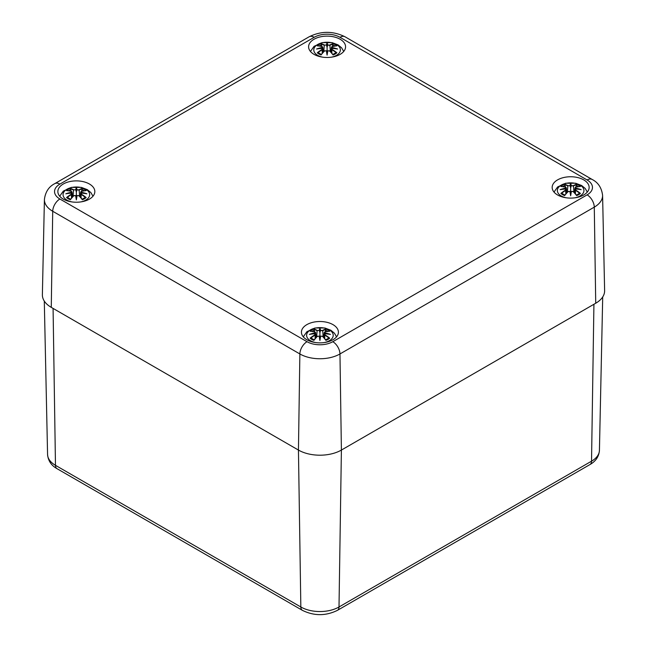 <?xml version="1.0" encoding="UTF-8"?>
<svg xmlns="http://www.w3.org/2000/svg" width="647" height="647" viewBox="0 0 647 647"><rect width="100%" height="100%" fill="white"/><g stroke="black" fill="none" stroke-linecap="round" stroke-linejoin="round"><path stroke-width="0.97" d="M604.621 290.608A30.393 17.55 180 0 1 595.725 303.233L341.406 450.061A30.393 17.55 180 0 1 298.429 450.061L51.275 307.365A30.393 17.55 180 0 1 42.378 294.741L44.408 199.486A28.355 16.369 0 0 0 52.714 211.262L299.868 353.958A28.355 16.369 0 0 0 339.966 353.958L594.286 207.129A28.355 16.369 0 0 0 602.592 195.354L604.621 290.608M557.577 194.973A18.488 10.675 180 0 1 552.166 187.428A18.488 10.675 180 0 1 570.654 176.752A18.488 10.675 180 0 1 589.142 187.428A18.488 10.675 180 0 1 577.731 197.286A18.488 10.675 180 0 1 557.577 194.973M306.848 339.732A18.488 10.675 180 0 1 301.429 332.186A18.488 10.675 180 0 1 319.917 321.51A18.488 10.675 180 0 1 338.405 332.186A18.488 10.675 180 0 1 326.994 342.045A18.488 10.675 180 0 1 306.848 339.732M63.277 199.106A18.488 10.675 180 0 1 57.858 191.561A18.488 10.675 180 0 1 76.346 180.885A18.488 10.675 180 0 1 94.834 191.561A18.488 10.675 180 0 1 83.423 201.419A18.488 10.675 180 0 1 63.277 199.106M314.005 54.348A18.488 10.675 180 0 1 308.595 46.802A18.488 10.675 180 0 1 327.083 36.127A18.488 10.675 180 0 1 345.571 46.802A18.488 10.675 180 0 1 334.159 56.661A18.488 10.675 180 0 1 314.005 54.348M322.788 57.187A13.296 7.675 180 0 1 315.291 46.366A13.296 7.675 180 0 1 334.952 43.729A13.296 7.675 180 0 1 336.48 55.343A13.296 7.675 180 0 1 331.377 57.187M318.009 45.961L317.297 45.848A32.868 20.203 46.7 0 1 321.891 46.544L322.182 47.514A32.617 29.398 168.6 0 0 316.561 49.035A32.617 22.855 6.9 0 1 322.182 48.355L321.891 49.552A32.868 23.51 124.8 0 0 317.297 52.787A11.484 6.632 180 0 0 321.066 54.963A32.868 13.741 -63.7 0 1 324.47 51.04L326.347 50.757A32.617 0.987 79 0 0 327.083 55.116A32.617 0.987 -79 0 0 327.811 50.757L329.687 51.04A32.868 13.741 63.7 0 1 333.092 54.963L332.89 54.55L333.092 54.963A11.484 6.632 180 0 0 336.869 52.787A32.868 23.51 -124.8 0 0 332.267 49.552L332.081 49.851A32.617 23.332 55.2 0 1 336.157 52.666L336.869 52.787M332.267 49.552L331.976 48.355A32.617 22.855 -6.9 0 1 337.605 49.035A32.617 29.398 -168.6 0 0 331.976 47.514L332.267 46.544A32.868 20.203 -46.7 0 1 336.869 45.848A11.484 6.632 180 0 0 333.092 43.664A32.868 17.048 107.7 0 0 329.687 45.055L327.811 45.104A32.617 5.556 -84.6 0 0 327.083 42.961A32.617 5.556 84.6 0 0 326.347 45.104L324.47 45.055A32.868 17.048 -107.7 0 0 321.066 43.664L321.915 46.495M331.976 48.355L331.062 52.358M331.814 48.404L331.879 53.289M337.605 49.035L335.842 48.743M332.081 46.624L331.976 47.514M332.267 46.544L331.434 47.182L331.434 48.929M336.594 45.824L332.089 46.6M336.157 45.961L336.869 45.848M335.656 52.917L336.157 52.666L335.656 52.917M329.687 45.055L329.873 45.347A32.617 16.919 -72.3 0 1 332.89 44.077L333.092 43.664M327.811 45.104L329.873 45.347L330.407 51.639M327.083 42.961L327.083 53.119L327.568 50.822A32.366 0.979 101 0 1 327.083 53.766L327.083 55.116M324.47 45.055L326.347 45.104M332.89 44.077L332.251 46.495M327.56 45.395L327.083 47.409L326.598 45.395M322.182 47.514L322.732 47.191L323.265 52.172M321.891 49.552L322.352 48.404L322.732 48.921L322.077 46.624M316.561 49.035L318.316 48.743M322.279 53.289L322.077 49.851A32.617 23.332 -55.2 0 0 318.009 52.666L317.297 52.787M324.47 51.04L324.284 51.121A32.617 13.636 116.3 0 0 321.276 54.55L321.066 54.963L321.276 54.55M326.589 50.822L327.083 53.766A32.366 0.979 -101 0 1 326.589 50.822L326.589 50.822M324.956 50.733L324.398 51.024M329.768 51.024L329.21 50.733M329.687 51.04L329.873 51.121A32.617 13.636 -116.3 0 1 332.89 54.55M72.06 201.945A13.296 7.675 180 0 1 64.563 191.124A13.296 7.675 180 0 1 84.215 188.487A13.296 7.675 180 0 1 85.752 200.109A13.296 7.675 180 0 1 80.64 201.945M67.272 190.719L66.56 190.606A32.868 20.203 46.7 0 1 71.162 191.302L71.453 192.272A32.617 29.398 168.6 0 0 65.824 193.801A32.617 22.855 6.9 0 1 71.453 193.113L71.162 194.31A32.868 23.51 124.8 0 0 66.56 197.545A11.484 6.632 180 0 0 70.337 199.729A32.868 13.741 -63.7 0 1 73.742 195.806L75.618 195.523A32.617 0.987 79 0 0 76.346 199.874A32.617 0.987 -79 0 0 77.082 195.523L78.958 195.806A32.868 13.741 63.7 0 1 82.363 199.729L82.153 199.308L82.363 199.729A11.484 6.632 180 0 0 86.132 197.545A32.868 23.51 -124.8 0 0 81.538 194.31L81.352 194.61A32.617 23.332 55.2 0 1 85.42 197.424L86.132 197.545M81.538 194.31L81.247 193.113A32.617 22.855 -6.9 0 1 86.876 193.801A32.617 29.398 -168.6 0 0 81.247 192.272L81.538 191.302A32.868 20.203 -46.7 0 1 86.132 190.606A11.484 6.632 180 0 0 82.363 188.423A32.868 17.048 107.7 0 0 78.958 189.814L77.082 189.862A32.617 5.556 -84.6 0 0 76.346 187.719A32.617 5.556 84.6 0 0 75.618 189.862L73.742 189.814A32.868 17.048 -107.7 0 0 70.337 188.423L71.178 191.253M81.247 193.113L80.333 197.117M81.077 193.162L81.15 198.055M86.876 193.801L85.113 193.502M81.352 191.383L81.247 192.272M81.538 191.302L80.697 191.949L80.697 193.688M85.865 190.582L81.352 191.358M85.42 190.719L86.132 190.606M84.919 197.675L85.42 197.424L84.919 197.675M78.958 189.814L79.144 190.105A32.617 16.919 -72.3 0 1 82.153 188.835L82.363 188.423M77.082 189.862L79.144 190.105L79.678 196.397M76.346 187.719L76.346 197.877L76.839 195.58A32.366 0.979 101 0 1 76.346 198.524L76.346 199.874M73.742 189.814L75.618 189.862M82.153 188.835L81.514 191.253M76.831 190.153L76.346 192.167L75.869 190.153M71.453 192.272L71.995 191.949L72.529 196.931M71.162 194.31L71.615 193.162L71.995 193.679L71.348 191.383M65.824 193.801L67.587 193.502M71.55 198.055L71.348 194.61A32.617 23.332 -55.2 0 0 67.272 197.424L66.56 197.545M73.742 195.806L73.556 195.879A32.617 13.636 116.3 0 0 70.547 199.308L70.337 199.729L70.547 199.308M75.861 195.58L76.346 198.524A32.366 0.979 -101 0 1 75.861 195.58L75.861 195.58M74.219 195.491L73.669 195.782M79.031 195.782L78.473 195.491M78.958 195.806L79.144 195.879A32.617 13.636 -116.3 0 1 82.153 199.308M566.36 197.804A13.296 7.675 180 0 1 558.862 186.991A13.296 7.675 180 0 1 578.523 184.355A13.296 7.675 180 0 1 580.052 195.968A13.296 7.675 180 0 1 574.94 197.804M561.58 186.587L560.868 186.465A32.868 20.203 46.7 0 1 565.462 187.169L565.753 188.131A32.617 29.398 168.6 0 0 560.124 189.66A32.617 22.855 6.9 0 1 565.753 188.981L565.462 190.178A32.868 23.51 124.8 0 0 560.868 193.413A11.484 6.632 180 0 0 564.637 195.588A32.868 13.741 -63.7 0 1 568.042 191.666L569.918 191.383A32.617 0.987 79 0 0 570.654 195.742A32.617 0.987 -79 0 0 571.382 191.383L573.258 191.666A32.868 13.741 63.7 0 1 576.663 195.588L576.453 195.176L576.663 195.588A11.484 6.632 180 0 0 580.44 193.413A32.868 23.51 -124.8 0 0 575.838 190.178L575.652 190.469A32.617 23.332 55.2 0 1 579.728 193.283L580.44 193.413M575.838 190.178L575.547 188.981A32.617 22.855 -6.9 0 1 581.176 189.66A32.617 29.398 -168.6 0 0 575.547 188.131L575.838 187.169A32.868 20.203 -46.7 0 1 580.44 186.465A11.484 6.632 180 0 0 576.663 184.29A32.868 17.048 107.7 0 0 573.258 185.681L571.382 185.729A32.617 5.556 -84.6 0 0 570.654 183.586A32.617 5.556 84.6 0 0 569.918 185.729L568.042 185.681A32.868 17.048 -107.7 0 0 564.637 184.29L565.486 187.12M575.547 188.981L574.633 192.984M575.385 189.029L575.45 193.914M581.176 189.66L579.413 189.369M575.838 187.169L575.547 188.131M580.165 186.449L575.741 187.137L575.005 187.808L575.409 188.948M579.728 186.587L580.44 186.465M579.227 193.534L579.728 193.283L579.227 193.534M573.258 185.681L573.444 185.972A32.617 16.919 -72.3 0 1 576.453 184.694L576.663 184.29M571.382 185.729L573.444 185.972L573.978 192.256M570.654 183.586L570.654 193.736L571.139 191.447A32.366 0.979 101 0 1 570.654 194.383L570.654 195.742M568.042 185.681L569.918 185.729M576.453 184.694L575.822 187.12M571.131 186.021L570.654 188.034L570.169 186.021M565.462 187.169L565.923 188.471L566.303 187.808L566.837 192.798M565.753 188.131L565.899 188.948M560.124 189.66L561.887 189.369M565.462 190.178L565.753 188.981M566.667 192.984L565.923 189.029M565.85 193.914L565.648 190.469A32.617 23.332 -55.2 0 0 561.58 193.283L560.868 193.413M568.042 191.666L567.856 191.747A32.617 13.636 116.3 0 0 564.847 195.176L564.637 195.588L564.847 195.176M570.161 191.447L570.654 194.383A32.366 0.979 -101 0 1 570.161 191.447L570.161 191.447M568.527 191.35L567.969 191.649M573.331 191.649L572.781 191.35M573.258 191.666L573.444 191.747A32.617 13.636 -116.3 0 1 576.453 195.176M315.623 342.57A13.296 7.675 180 0 1 308.126 331.749A13.296 7.675 180 0 1 327.786 329.113A13.296 7.675 180 0 1 329.323 340.726A13.296 7.675 180 0 1 324.212 342.57M310.843 331.345L310.131 331.232A32.868 20.203 46.7 0 1 314.733 331.927L315.024 332.898A32.617 29.398 168.6 0 0 309.395 334.418A32.617 22.855 6.9 0 1 315.024 333.739L314.733 334.936A32.868 23.51 124.8 0 0 310.131 338.171A11.484 6.632 180 0 0 313.908 340.346A32.868 13.741 -63.7 0 1 317.313 336.424L319.189 336.141A32.617 0.987 79 0 0 319.917 340.5A32.617 0.987 -79 0 0 320.653 336.141L322.529 336.424A32.868 13.741 63.7 0 1 325.934 340.346L325.724 339.934L325.934 340.346A11.484 6.632 180 0 0 329.703 338.171A32.868 23.51 -124.8 0 0 325.109 334.936L324.923 335.235A32.617 23.332 55.2 0 1 328.991 338.049L329.703 338.171M325.109 334.936L324.818 333.739A32.617 22.855 -6.9 0 1 330.439 334.418A32.617 29.398 -168.6 0 0 324.818 332.898L325.109 331.927A32.868 20.203 -46.7 0 1 329.703 331.232A11.484 6.632 180 0 0 325.934 329.048A32.868 17.048 107.7 0 0 322.529 330.439L320.653 330.488A32.617 5.556 -84.6 0 0 319.917 328.344A32.617 5.556 84.6 0 0 319.189 330.488L317.313 330.439A32.868 17.048 -107.7 0 0 313.908 329.048L314.749 331.879M324.818 333.739L324.268 334.305L323.904 337.742M324.648 333.787L324.721 338.672M330.439 334.418L328.684 334.127M325.109 331.927L324.818 332.898M329.428 331.207L325.004 331.895L324.268 332.566L324.268 334.313M328.991 331.345L329.703 331.232M328.49 338.3L328.991 338.049L328.49 338.3M322.529 330.439L322.716 330.73A32.617 16.919 -72.3 0 1 325.724 329.452L325.934 329.048M320.653 330.488L322.716 330.73L323.241 337.022M319.917 328.344L319.917 338.502L320.411 336.205A32.366 0.979 101 0 1 319.917 339.149L319.917 340.5M317.313 330.439L319.189 330.488M325.724 329.452L325.085 331.879M320.402 330.779L319.917 332.793L319.44 330.779M314.733 331.927L315.186 333.229L315.566 332.574L316.1 337.556M315.024 332.898L315.566 334.313L315.024 333.739M309.395 334.418L311.158 334.127M315.186 333.787L315.121 338.672M314.733 334.936L314.919 335.235A32.617 23.332 -55.2 0 0 310.843 338.049L310.131 338.171M317.313 336.424L317.127 336.505A32.617 13.636 116.3 0 0 314.11 339.934L313.908 340.346L314.11 339.934M319.432 336.205L319.917 339.149A32.366 0.979 -101 0 1 319.432 336.205L319.432 336.205M317.79 336.117L317.232 336.408M322.602 336.408L322.044 336.117M322.529 336.424L322.716 336.505A32.617 13.636 -116.3 0 1 325.724 339.934M310.843 338.049L311.344 338.3L310.843 338.049M53.078 308.409L55.472 465.322A7.602 4.383 120 0 0 57.049 468.695L302.408 610.356A7.602 4.383 -60 0 1 300.839 606.983L55.472 465.322A26.988 15.585 180 0 1 47.571 454.501L44.295 301.098M302.408 610.356C314.078 616.065 325.756 616.065 337.427 610.356A7.602 4.383 -120 0 0 339.004 606.983A26.988 15.585 180 0 1 300.839 606.983L298.445 450.069L299.868 353.958A10.134 5.847 120 0 1 307.026 341.697L59.88 199.001A10.134 5.847 120 0 0 52.714 211.262L51.275 307.365M337.427 610.356L589.951 464.562A7.602 4.383 -120 0 0 591.528 461.19L339.004 606.983L341.398 450.069L339.966 353.958A10.134 5.847 60 0 0 332.809 341.697A18.229 10.522 180 0 1 307.026 341.697M589.951 464.562C595.79 461.246 598.952 456.515 599.429 450.361A26.988 15.585 180 0 1 591.528 461.19L593.922 304.276M59.88 199.001A18.229 10.522 180 0 1 59.88 184.12L314.191 37.291A18.229 10.522 180 0 1 339.974 37.291A10.134 5.847 -60 0 1 345.037 36.79L592.191 179.478A10.134 5.847 120 0 0 587.12 179.979A18.229 10.522 180 0 1 587.12 194.868A10.134 5.847 60 0 1 594.286 207.129L595.725 303.233M587.12 194.868L332.809 341.697M59.88 184.12A10.134 5.847 -120 0 0 54.809 183.619C48.832 186.651 45.371 191.941 44.408 199.486M314.191 37.291A10.134 5.847 -120 0 0 309.129 36.79L54.809 183.619M339.974 37.291L587.12 179.979M317.297 45.848A11.484 6.632 180 0 1 321.066 43.664M331.814 47.805A32.366 29.172 11.4 0 1 335.243 48.606M326.589 45.355A32.366 5.508 -95.4 0 1 327.083 43.753A32.366 5.508 95.4 0 1 327.568 45.355M321.276 44.077A32.617 16.919 72.3 0 1 324.284 45.347L323.759 51.639M318.922 48.606A32.366 29.172 -11.4 0 1 322.343 47.805M332.59 44.789A10.19 5.88 180 0 1 334.936 45.986M319.23 45.986A10.19 5.88 180 0 1 321.575 44.789M66.56 190.606A11.484 6.632 180 0 1 70.337 188.423M81.085 192.563A32.366 29.172 11.4 0 1 84.506 193.372M75.861 190.113A32.366 5.508 -95.4 0 1 76.346 188.52A32.366 5.508 95.4 0 1 76.839 190.113M70.547 188.835A32.617 16.919 72.3 0 1 73.556 190.105L73.022 196.397M68.194 193.372A32.366 29.172 -11.4 0 1 71.615 192.563M81.854 189.547A10.19 5.88 180 0 1 84.199 190.752M68.493 190.752A10.19 5.88 180 0 1 70.846 189.547M560.868 186.465A11.484 6.632 180 0 1 564.637 184.29M575.385 188.431A32.366 29.172 11.4 0 1 578.806 189.231M570.161 185.98A32.366 5.508 -95.4 0 1 570.654 184.379A32.366 5.508 95.4 0 1 571.139 185.98M564.847 184.694A32.617 16.919 72.3 0 1 567.856 185.972L567.322 192.256M562.494 189.231A32.366 29.172 -11.4 0 1 565.915 188.431M576.154 185.406A10.19 5.88 180 0 1 578.507 186.611M562.801 186.611A10.19 5.88 180 0 1 565.146 185.406M310.131 331.232A11.484 6.632 180 0 1 313.908 329.048M324.657 333.189A32.366 29.172 11.4 0 1 328.078 333.989M319.432 330.738A32.366 5.508 -95.4 0 1 319.917 329.137A32.366 5.508 95.4 0 1 320.411 330.738M314.11 329.452A32.617 16.919 72.3 0 1 317.127 330.73L316.593 337.022M311.757 333.989A32.366 29.172 -11.4 0 1 315.186 333.189M325.425 330.172A10.19 5.88 180 0 1 327.77 331.369M312.064 331.369A10.19 5.88 180 0 1 314.41 330.172M57.049 468.695C51.291 465.5 48.137 460.769 47.571 454.501M599.429 450.361L602.705 296.965M592.191 179.478C598.168 182.511 601.629 187.8 602.592 195.354M345.037 36.79C333.068 30.878 321.098 30.878 309.129 36.79M343.727 51.453L341.624 47.838L338.074 44.894L332.097 42.629L322.109 42.613L314.062 46.333L310.439 51.453M336.561 48.808L331.911 48.299M322.732 47.182L321.996 46.511L317.572 45.824M317.596 48.808L322.255 48.299M326.525 50.749L324.309 51.048L321.171 54.639M327.641 50.749L329.849 51.048L332.995 54.639M335.744 52.803L332.712 54.542M321.446 54.542L318.421 52.803M331.434 47.191L330.9 52.172M322.732 48.921L323.096 52.358M92.99 196.211L90.887 192.596L87.345 189.66L81.368 187.387L71.372 187.379L63.333 191.091L59.702 196.211M85.833 193.566L81.174 193.065M71.995 191.949L71.259 191.269L66.835 190.582M66.867 193.566L71.518 193.065M75.788 195.507L73.58 195.806L70.434 199.397M76.904 195.507L79.12 195.806L82.258 199.397M85.016 197.561L81.983 199.3M70.717 199.3L67.684 197.561M80.697 191.949L80.163 196.931M71.995 193.679L72.367 197.117M587.298 192.07L585.195 188.455L581.645 185.519L575.668 183.247L565.68 183.238L557.633 186.951L554.01 192.07M575.418 188.94L575.005 189.555M580.133 189.434L575.482 188.924M566.303 187.808L565.567 187.137L561.135 186.449M565.89 188.94L566.303 189.555M561.167 189.434L565.826 188.924M570.096 191.366L567.88 191.674L564.742 195.265M571.212 191.366L573.42 191.674L576.566 195.265M579.316 193.429L576.283 195.168M565.017 195.168L561.984 193.429M575.005 187.808L574.471 192.798M336.561 336.836L334.459 333.221L330.916 330.277L324.931 328.013L314.943 327.997L306.896 331.709L303.273 336.836M329.404 334.192L324.745 333.682M315.566 332.566L314.83 331.895L310.406 331.207M310.439 334.192L315.089 333.682M319.359 336.133L317.151 336.432L314.005 340.023M320.475 336.133L322.691 336.432L325.829 340.023M328.579 338.187L325.554 339.926M314.288 339.926L311.256 338.187M324.268 332.574L323.735 337.556M315.566 334.305L315.938 337.742"/></g></svg>

